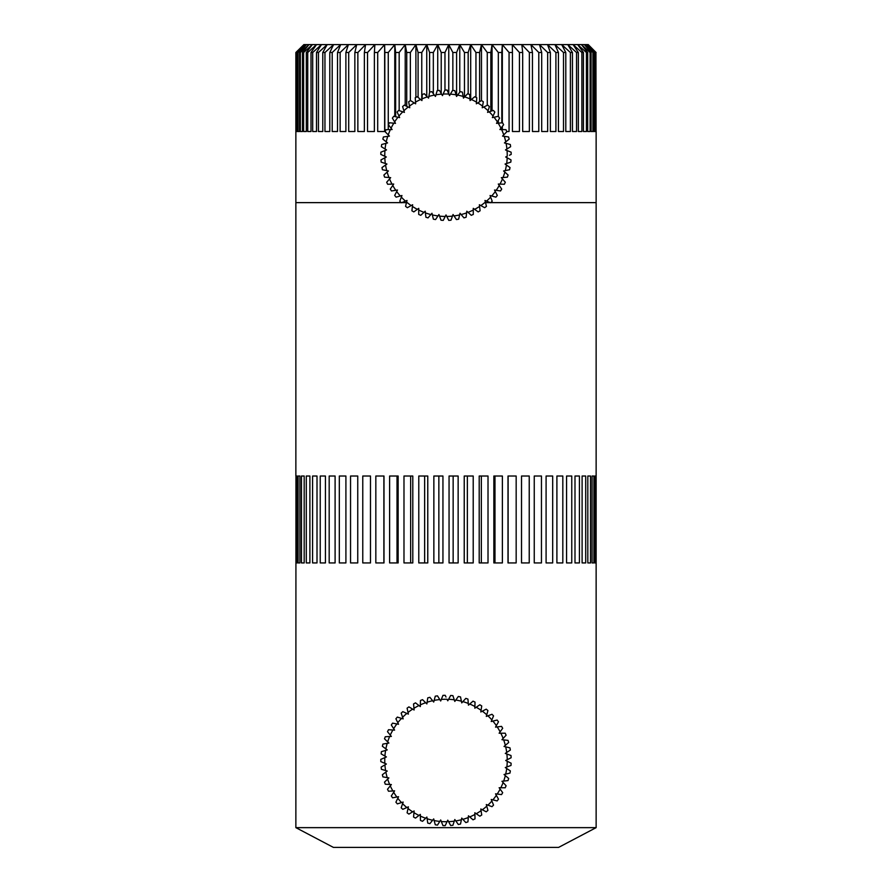 <?xml version="1.0" encoding="UTF-8"?>
<svg xmlns="http://www.w3.org/2000/svg" width="892" height="892" viewBox="0 0 892 892"><rect width="100%" height="100%" fill="white"/><g stroke="black" fill="none" stroke-linecap="round" stroke-linejoin="round"><path stroke-width="1.34" d="M297.17 562.941L297.17 476.027L296.244 476.027L296.244 562.941L297.17 562.941L296.244 562.941M299.924 562.941L299.924 476.027L298.095 476.027L298.095 562.941L299.924 562.941L298.095 562.941M304.183 562.941L304.183 476.027L301.463 476.027L301.463 562.941L304.183 562.941L301.463 562.941M309.892 562.941L309.892 476.027L306.302 476.027L306.302 562.941L309.892 562.941L306.302 562.941M317.006 562.941L317.006 476.027L312.59 476.027L312.59 562.941L317.006 562.941L312.59 562.941M325.435 562.941L325.435 476.027L320.239 476.027L320.239 562.941L325.435 562.941L320.239 562.941M335.102 562.941L335.102 476.027L329.181 476.027L329.181 562.941L335.102 562.941L329.181 562.941M345.906 562.941L345.906 476.027L339.317 476.027L339.317 562.941L345.906 562.941L339.317 562.941M357.748 562.941L357.748 476.027L350.545 476.027L350.545 562.941L357.748 562.941L350.545 562.941M370.481 562.941L370.481 476.027L362.765 476.027L362.765 562.941L370.481 562.941L362.765 562.941M383.995 562.941L383.995 476.027L375.833 476.027L375.833 562.941L383.995 562.941M398.144 562.941L398.144 476.027L389.614 476.027L389.614 562.941L398.144 562.941M412.795 562.941L412.795 476.027L403.987 476.027L403.987 562.941L412.795 562.941M427.77 562.941L427.77 476.027L418.783 476.027L418.783 562.941L427.77 562.941M442.945 562.941L442.945 476.027L433.858 476.027L433.858 562.941L442.945 562.941M458.142 562.941L458.142 476.027L449.055 476.027L449.055 562.941L458.142 562.941M473.217 562.941L473.217 476.027L464.23 476.027L464.23 562.941L473.217 562.941M488.013 562.941L488.013 476.027L479.205 476.027L479.205 562.941L488.013 562.941M502.386 562.941L502.386 476.027L493.856 476.027L493.856 562.941L502.386 562.941M516.167 562.941L516.167 476.027L508.005 476.027L508.005 562.941L516.167 562.941M529.235 562.941L529.235 476.027L521.519 476.027L521.519 562.941L529.235 562.941L521.519 562.941M541.455 562.941L541.455 476.027L534.252 476.027L534.252 562.941L541.455 562.941L534.252 562.941M552.683 562.941L552.683 476.027L546.094 476.027L546.094 562.941L552.683 562.941L546.094 562.941M562.819 562.941L562.819 476.027L556.898 476.027L556.898 562.941L562.819 562.941L556.898 562.941M571.761 562.941L571.761 476.027L566.565 476.027L566.565 562.941L571.761 562.941L566.565 562.941M579.41 562.941L579.41 476.027L574.994 476.027L574.994 562.941L579.41 562.941L574.994 562.941M585.698 562.941L585.698 476.027L582.108 476.027L582.108 562.941L585.698 562.941L582.108 562.941M590.537 562.941L590.537 476.027L587.817 476.027L587.817 562.941L590.537 562.941L587.817 562.941M593.905 562.941L593.905 476.027L592.076 476.027L592.076 562.941L593.905 562.941L592.076 562.941M595.756 562.941L595.756 476.027L594.83 476.027L594.83 562.941L595.756 562.941L594.83 562.941M596.135 131.514L596.135 202.629L490.745 202.629L596.135 202.629L596.135 827.642L295.865 827.642L295.943 476.027M490.277 202.629L485.516 202.629L490.277 202.629M406.484 202.629L401.723 202.629L406.484 202.629M295.876 131.514L295.876 52.505L303.882 44.6L295.865 52.505L295.865 202.629L401.255 202.629L295.865 202.629L295.865 476.027M596.135 827.642L558.593 847.4L333.407 847.4L295.865 827.642M296.244 476.027L297.17 476.027M298.095 476.027L299.924 476.027M301.463 476.027L304.183 476.027M306.302 476.027L309.892 476.027M312.59 476.027L317.006 476.027M320.239 476.027L325.435 476.027M329.181 476.027L335.102 476.027M339.317 476.027L345.906 476.027M350.545 476.027L357.748 476.027M362.765 476.027L370.481 476.027M383.894 562.941L383.894 476.027M397.018 562.941L397.018 476.027M410.654 562.941L410.654 476.027M424.648 562.941L424.648 476.027M438.853 562.941L438.853 476.027M453.147 562.941L453.147 476.027M467.352 562.941L467.352 476.027M481.345 562.941L481.345 476.027M494.982 562.941L494.982 476.027M508.106 562.941L508.106 476.027M521.519 476.027L529.235 476.027M534.252 476.027L541.455 476.027M546.094 476.027L552.683 476.027M556.898 476.027L562.819 476.027M566.565 476.027L571.761 476.027M574.994 476.027L579.41 476.027M582.108 476.027L585.698 476.027M587.817 476.027L590.537 476.027M592.076 476.027L593.905 476.027M594.83 476.027L595.756 476.027M595.934 131.514L595.321 131.514L595.934 131.514L595.934 52.505L596.079 131.514M594.886 131.514L593.671 131.514L594.886 131.514L594.886 52.505L595.321 131.514M592.946 131.514L591.117 131.514L592.946 131.514L592.946 52.505L593.671 52.505L593.671 131.514M590.114 131.514L587.705 131.514L590.114 131.514L590.114 52.505L591.117 52.505L591.117 131.514M586.423 131.514L583.435 131.514L586.423 131.514L586.423 52.505L587.705 52.505L587.705 131.514M581.885 131.514L578.339 131.514L581.885 131.514L581.885 52.505L583.435 52.505L583.435 131.514M576.533 131.514L572.452 131.514L576.533 131.514L576.533 52.505L578.339 52.505L578.339 131.514M570.389 131.514L565.796 131.514L570.389 131.514L570.389 52.505L572.452 52.505L572.452 131.514M563.51 131.514L558.425 131.514L563.51 131.514L563.51 52.505L565.796 52.505L565.796 131.514M555.906 131.514L550.375 131.514L555.906 131.514L555.906 52.505L558.425 52.505L558.425 131.514M547.655 131.514L541.7 131.514L547.655 131.514L547.655 52.505L550.375 52.505L550.375 131.514M538.79 131.514L532.457 131.514L538.79 131.514L538.79 52.505L541.7 52.505L541.7 131.514M529.369 131.514L522.679 131.514L529.369 131.514L529.369 52.505L532.457 52.505L532.457 131.514M519.434 131.514L512.443 131.514L519.434 131.514L519.434 52.505L522.679 52.505L522.679 131.514M506.723 131.514L509.064 131.514L509.064 52.505L512.443 52.505L512.443 131.514M498.327 116.339L498.327 52.505L501.817 52.505L501.817 122.851M501.817 127.065L501.817 129.585M498.327 123.174L498.327 120.286M487.266 105.334L487.266 52.505L490.845 52.505L490.845 111.255M475.949 97.317L475.949 52.505L479.606 52.505L479.606 101.733M464.464 97.05L464.464 52.505L468.166 52.505L468.166 93.916M452.857 90.393L452.857 52.505L456.592 52.505L456.592 96.403M441.217 93.482L441.217 52.505L444.963 52.505L444.963 90.047M431.773 91.608L434.415 95.087L431.773 91.608A65.183 65.183 0 0 0 429.61 92.132L428.851 96.436L429.61 92.132L429.598 52.505L433.334 52.505L433.334 93.66M418.092 97.429L418.092 52.505L421.771 52.505L421.771 100.45M406.741 106.304L406.741 52.505L410.365 52.505L410.365 100.64M395.635 116.74L395.635 52.505L399.17 52.505L399.17 110.575M399.17 116.573L399.17 117.499M374.384 131.514L367.537 131.514L374.384 131.514L374.384 52.505L377.695 52.505L377.695 131.514L384.82 131.514L384.82 52.505L388.265 52.505L388.265 129.641M364.371 131.514L357.859 131.514L364.371 131.514L364.371 52.505L367.537 52.505L367.537 131.514M354.849 131.514L348.705 131.514L354.849 131.514L354.849 52.505L357.859 52.505L357.859 131.514M345.884 131.514L340.142 131.514L345.884 131.514L345.884 52.505L348.705 52.505L348.705 131.514M337.51 131.514L332.203 131.514L337.51 131.514L337.51 52.505L340.142 52.505L340.142 131.514M329.795 131.514L324.956 131.514L329.795 131.514L329.795 52.505L332.203 52.505L332.203 131.514M322.781 131.514L318.444 131.514L322.781 131.514L322.781 52.505L324.956 52.505L324.956 131.514M316.504 131.514L312.691 131.514L316.504 131.514L316.504 52.505L318.444 52.505L318.444 131.514M311.007 131.514L307.74 131.514L311.007 131.514L311.007 52.505L312.691 52.505L312.691 131.514M306.324 131.514L303.626 131.514L306.324 131.514L306.324 52.505L307.74 52.505L307.74 131.514M302.477 131.514L300.359 131.514L302.477 131.514L302.477 52.505L303.626 52.505L303.626 131.514M299.5 131.514L297.973 131.514L299.5 131.514L299.5 52.505L300.359 52.505L300.359 131.514M297.393 131.514L296.478 131.514L297.393 131.514L297.393 52.505L297.973 52.505L297.973 131.514M296.189 131.514L296.189 52.505L296.478 131.514M593.671 52.505L586.523 44.6L588.229 44.6L589.802 46.172M595.321 52.505L587.806 44.6L595.934 52.505M596.079 52.505L588.229 44.6M591.117 52.505L584.394 44.6L586.523 44.6L594.886 52.505M587.705 52.505L581.439 44.6L584.394 44.6L592.946 52.505M583.435 52.505L577.659 44.6L581.439 44.6L590.114 52.505M578.339 52.505L573.099 44.6L577.659 44.6L586.423 52.505M572.452 52.505L567.769 44.6L573.099 44.6L581.885 52.505M565.796 52.505L561.715 44.6L567.769 44.6L576.533 52.505M558.425 52.505L554.958 44.6L561.715 44.6L570.389 52.505M550.375 52.505L547.543 44.6L554.958 44.6L563.51 52.505M541.7 52.505L539.515 44.6L547.543 44.6L555.906 52.505M532.457 52.505L530.93 44.6L539.515 44.6L547.655 52.505M522.679 52.505L521.842 44.6L530.93 44.6L538.79 52.505M512.443 52.505L512.287 44.6L521.842 44.6L529.369 52.505M502.33 122.795L502.33 44.6L512.287 44.6L519.434 52.505M501.817 52.505L502.33 44.6L509.064 52.505M502.33 129.596L502.33 126.396M492.05 110.853L492.05 44.6L502.33 44.6M490.845 52.505L492.05 44.6L498.327 52.505M481.479 100.551L481.479 44.6L492.05 44.6M479.606 52.505L481.479 44.6L487.266 52.505M470.697 100.06L470.697 44.6L481.479 44.6M468.166 52.505L470.697 44.6L475.949 52.505M459.77 92.21L459.77 44.6L470.697 44.6M456.592 52.505L459.77 44.6L464.464 52.505M448.754 93.816L448.754 44.6L459.77 44.6M444.963 52.505L448.754 44.6L452.857 52.505M437.727 90.56L437.727 44.6L448.754 44.6M433.334 52.505L437.727 44.6L441.217 52.505M426.755 96.236L426.755 44.6L437.727 44.6M421.771 52.505L426.755 44.6L429.598 52.505M415.895 97.406L415.895 44.6L426.755 44.6M410.365 52.505L415.895 44.6L418.092 52.505M405.213 105.557L405.213 44.6L415.895 44.6M399.17 52.505L405.213 44.6L406.741 52.505M394.777 116.551L394.777 44.6L405.213 44.6M388.265 52.505L394.777 44.6L395.635 52.505M394.777 123.274L394.777 122.115M384.642 131.514L384.642 44.6L394.777 44.6M377.695 52.505L384.642 44.6L384.82 52.505M367.537 52.505L374.885 44.6L384.642 44.6M357.859 52.505L365.553 44.6L374.885 44.6L374.384 52.505M348.705 52.505L356.711 44.6L365.553 44.6L364.371 52.505M340.142 52.505L348.393 44.6L356.711 44.6L354.849 52.505M332.203 52.505L340.677 44.6L348.393 44.6L345.884 52.505M324.956 52.505L333.586 44.6L340.677 44.6L337.51 52.505M318.444 52.505L327.174 44.6L333.586 44.6L329.795 52.505M312.691 52.505L321.466 44.6L327.174 44.6L322.781 52.505M307.74 52.505L316.515 44.6L321.466 44.6L316.504 52.505M303.626 52.505L312.345 44.6L316.515 44.6L311.007 52.505M300.359 52.505L308.978 44.6L312.345 44.6L306.324 52.505M297.973 52.505L306.435 44.6L308.978 44.6L302.477 52.505M296.478 52.505L304.73 44.6L306.435 44.6L299.5 52.505M296.189 52.505L303.882 44.6L304.73 44.6L297.393 52.505M450.973 220.224A65.183 65.183 0 0 1 448.743 220.357L446.769 216.455A61.236 61.236 0 0 0 452.478 216.12L450.973 220.224L453.058 214.515L454.006 215.931A61.236 61.236 0 0 0 459.636 214.927L458.633 219.176L460.027 213.266L463.974 217.882L461.131 214.559A61.236 61.236 0 0 0 466.594 212.887L466.103 217.235L466.795 211.203L471.255 215.318L468.044 212.352A61.236 61.236 0 0 0 473.273 210.055L473.295 214.426L473.262 208.349L478.19 211.906L474.644 209.341A61.236 61.236 0 0 0 479.573 206.442L480.108 210.78L479.361 204.747L484.668 207.702L480.844 205.573A61.236 61.236 0 0 0 485.393 202.105L486.441 206.353L484.98 200.455L490.6 202.763L486.553 201.101A61.236 61.236 0 0 0 490.656 197.121L492.206 201.213L490.054 195.526L495.907 197.154L491.704 195.984A61.236 61.236 0 0 0 495.305 191.546L497.312 195.426L494.514 190.029L500.523 190.955L496.197 190.297A61.236 61.236 0 0 0 499.252 185.458L501.705 189.071L498.293 184.053L504.359 184.265L499.999 184.109A61.236 61.236 0 0 0 502.452 178.946L505.318 182.247L501.337 177.664L507.392 177.151L503.032 177.519A61.236 61.236 0 0 0 504.861 172.1L508.106 175.044L503.601 170.963L509.555 169.736L505.273 170.617A61.236 61.236 0 0 0 506.444 165.02L510.012 167.551L505.062 164.039L510.826 162.121L506.678 163.504A61.236 61.236 0 0 0 507.18 157.806L511.016 159.902L505.686 156.992L507.225 156.267A61.236 61.236 0 0 0 507.057 150.547L511.116 152.175A65.183 65.183 0 0 1 511.183 154.405L509.443 155.219M380.817 154.405L384.775 156.267L380.817 154.405A65.183 65.183 0 0 1 380.884 152.175L384.943 150.547L380.884 152.175M443.257 220.357A65.183 65.183 0 0 1 441.027 220.224L439.522 216.12A61.236 61.236 0 0 0 445.231 216.455L443.257 220.357L446 214.939L448.743 220.357M511.116 152.175L505.474 149.923L510.625 146.701L506.924 149.02A61.236 61.236 0 0 0 506.076 143.367L510.302 144.493L504.437 142.921L509.165 139.119L505.764 141.85A61.236 61.236 0 0 0 504.259 136.342L508.585 136.967L502.564 136.097L506.823 131.76L503.757 134.882A61.236 61.236 0 0 0 501.616 129.585L505.976 129.697L499.91 129.541L503.612 124.735L500.947 128.192A61.236 61.236 0 0 0 498.193 123.185L502.542 122.773L496.498 123.341L499.609 118.134L497.368 121.881A61.236 61.236 0 0 0 494.034 117.242L498.305 116.317L492.373 117.599L494.848 112.046L493.064 116.038A61.236 61.236 0 0 0 489.206 111.823L493.343 110.407L487.589 112.381L489.396 106.572L488.102 110.753A61.236 61.236 0 0 0 483.765 107.018L487.701 105.122L482.238 107.754L483.341 101.788L482.539 106.081A61.236 61.236 0 0 0 477.8 102.892L481.49 100.54L476.361 103.806L476.752 97.741L476.473 102.112A61.236 61.236 0 0 0 471.389 99.491L474.767 96.726L470.073 100.573L469.738 94.507L469.984 98.878A61.236 61.236 0 0 0 464.62 96.882L467.653 93.738L463.439 98.109L462.39 92.132L463.149 96.436A61.236 61.236 0 0 0 457.585 95.087L460.227 91.608L456.559 96.448L454.82 90.638L456.068 94.82A61.236 61.236 0 0 0 450.393 94.139L452.601 90.371L449.535 95.611L447.115 90.047L448.854 94.05A61.236 61.236 0 0 0 443.146 94.05L444.885 90.047L442.465 95.611L439.399 90.371L441.607 94.139A61.236 61.236 0 0 0 435.932 94.82L437.18 90.638L435.441 96.448L434.415 95.087A61.236 61.236 0 0 0 428.851 96.436L428.561 98.109L424.347 93.738L427.38 96.882A61.236 61.236 0 0 0 422.016 98.878L422.262 94.507L421.927 100.573L417.233 96.726L420.611 99.491A61.236 61.236 0 0 0 415.527 102.112L415.248 97.741L415.639 103.806L410.51 100.54L414.2 102.892A61.236 61.236 0 0 0 409.461 106.081L408.659 101.788L409.762 107.754L404.299 105.122L408.235 107.018A61.236 61.236 0 0 0 403.898 110.753L402.604 106.572L404.41 112.381L398.657 110.407L402.794 111.823A61.236 61.236 0 0 0 398.936 116.038L397.152 112.046L399.627 117.599L393.695 116.317L397.966 117.242A61.236 61.236 0 0 0 394.632 121.881L392.391 118.134L395.502 123.341L389.458 122.773L393.807 123.185A61.236 61.236 0 0 0 391.053 128.192L388.388 124.735L392.09 129.541L386.024 129.697L390.384 129.585A61.236 61.236 0 0 0 388.243 134.882L385.177 131.76L389.436 136.097L383.415 136.967L387.741 136.342A61.236 61.236 0 0 0 386.236 141.85L382.835 139.119L387.563 142.921L381.698 144.493L385.924 143.367A61.236 61.236 0 0 0 385.076 149.02L381.375 146.701L386.526 149.923L384.943 150.547A61.236 61.236 0 0 0 384.775 156.267L386.314 156.992L380.984 159.902L384.82 157.806A61.236 61.236 0 0 0 385.322 163.504L381.174 162.121L386.938 164.039L381.988 167.551L385.556 165.02A61.236 61.236 0 0 0 386.727 170.617L382.445 169.736L388.399 170.963L383.894 175.044L387.139 172.1A61.236 61.236 0 0 0 388.968 177.519L384.608 177.151L390.663 177.664L386.682 182.247L389.548 178.946A61.236 61.236 0 0 0 392.001 184.109L387.641 184.265L393.707 184.053L390.295 189.071L392.748 185.458A61.236 61.236 0 0 0 395.803 190.297L391.477 190.955L397.486 190.029L394.688 195.426L396.695 191.546A61.236 61.236 0 0 0 400.296 195.984L396.093 197.154L401.946 195.526L399.794 201.213L401.344 197.121A61.236 61.236 0 0 0 405.447 201.101L401.4 202.763L407.02 200.455L405.559 206.353L406.607 202.105A61.236 61.236 0 0 0 411.156 205.573L407.332 207.702L412.639 204.747L411.892 210.78L412.427 206.442A61.236 61.236 0 0 0 417.356 209.341L413.81 211.906L418.738 208.349L418.705 214.426L418.727 210.055A61.236 61.236 0 0 0 423.956 212.352L420.745 215.318L425.205 211.203L425.897 217.235L425.406 212.887A61.236 61.236 0 0 0 430.869 214.559L428.026 217.882L431.973 213.266L433.367 219.176L432.364 214.927A61.236 61.236 0 0 0 437.994 215.931L435.564 219.566L438.942 214.515L441.027 220.224M435.564 219.566A65.183 65.183 0 0 1 433.367 219.176M428.026 217.882A65.183 65.183 0 0 1 425.897 217.235M420.745 215.318A65.183 65.183 0 0 1 418.705 214.426M413.81 211.906A65.183 65.183 0 0 1 411.892 210.78M407.332 207.702A65.183 65.183 0 0 1 405.559 206.353M401.4 202.763A65.183 65.183 0 0 1 399.794 201.213M396.093 197.154A65.183 65.183 0 0 1 394.688 195.426M391.477 190.955A65.183 65.183 0 0 1 390.295 189.071M387.641 184.265A65.183 65.183 0 0 1 386.682 182.247M384.608 177.151A65.183 65.183 0 0 1 383.894 175.044M382.445 169.736A65.183 65.183 0 0 1 381.988 167.551M381.174 162.121A65.183 65.183 0 0 1 380.984 159.902M381.375 146.701A65.183 65.183 0 0 1 381.698 144.493M382.835 139.119A65.183 65.183 0 0 1 383.415 136.967M385.177 131.76A65.183 65.183 0 0 1 386.024 129.697M388.388 124.735A65.183 65.183 0 0 1 389.458 122.773M392.391 118.134A65.183 65.183 0 0 1 393.695 116.317M397.152 112.046A65.183 65.183 0 0 1 398.657 110.407M402.604 106.572A65.183 65.183 0 0 1 404.299 105.122M408.659 101.788A65.183 65.183 0 0 1 410.51 100.54M415.248 97.741A65.183 65.183 0 0 1 417.233 96.726M422.262 94.507A65.183 65.183 0 0 1 424.347 93.738M437.18 90.638A65.183 65.183 0 0 1 439.399 90.371M444.885 90.047A65.183 65.183 0 0 1 447.115 90.047M452.601 90.371A65.183 65.183 0 0 1 454.82 90.638M460.227 91.608A65.183 65.183 0 0 1 462.39 92.132M467.653 93.738A65.183 65.183 0 0 1 469.738 94.507M474.767 96.726A65.183 65.183 0 0 1 476.752 97.741M481.49 100.54A65.183 65.183 0 0 1 483.341 101.788M487.701 105.122A65.183 65.183 0 0 1 489.396 106.572M493.343 110.407A65.183 65.183 0 0 1 494.848 112.046M498.305 116.317A65.183 65.183 0 0 1 499.609 118.134M502.542 122.773A65.183 65.183 0 0 1 503.612 124.735M505.976 129.697A65.183 65.183 0 0 1 506.823 131.76M508.585 136.967A65.183 65.183 0 0 1 509.165 139.119M510.302 144.493A65.183 65.183 0 0 1 510.625 146.701M511.016 159.902A65.183 65.183 0 0 1 510.826 162.121M510.012 167.551A65.183 65.183 0 0 1 509.555 169.736M508.106 175.044A65.183 65.183 0 0 1 507.392 177.151M505.318 182.247A65.183 65.183 0 0 1 504.359 184.265M501.705 189.071A65.183 65.183 0 0 1 500.523 190.955M497.312 195.426A65.183 65.183 0 0 1 495.907 197.154M492.206 201.213A65.183 65.183 0 0 1 490.6 202.763M486.441 206.353A65.183 65.183 0 0 1 484.668 207.702M480.108 210.78A65.183 65.183 0 0 1 478.19 211.906M473.295 214.426A65.183 65.183 0 0 1 471.255 215.318M466.103 217.235A65.183 65.183 0 0 1 463.974 217.882M454.006 215.931L456.436 219.566L454.006 215.931M458.633 219.176A65.183 65.183 0 0 1 456.436 219.566M510.993 755.513A65.183 65.183 0 0 1 511.127 757.732L507.236 759.716A61.236 61.236 0 0 0 506.89 754.008L510.993 755.513L505.296 753.417L506.712 752.48A61.236 61.236 0 0 0 505.697 746.849L509.956 747.853L504.047 746.459L508.663 742.512L505.34 745.355A61.236 61.236 0 0 0 503.668 739.881L508.016 740.382L501.973 739.691L506.098 735.231L503.133 738.442A61.236 61.236 0 0 0 500.825 733.213L505.195 733.191L499.13 733.213L502.687 728.296L500.122 731.841A61.236 61.236 0 0 0 497.212 726.913L501.549 726.378L495.528 727.125L498.483 721.818L496.353 725.631A61.236 61.236 0 0 0 492.886 721.093L497.134 720.045L491.236 721.505L493.544 715.886L491.882 719.922A61.236 61.236 0 0 0 487.902 715.819L491.994 714.28L486.307 716.421L487.935 710.578L486.764 714.782A61.236 61.236 0 0 0 482.327 711.18L486.207 709.162L480.81 711.961L481.736 705.962L481.067 710.288A61.236 61.236 0 0 0 476.239 707.233L479.851 704.769L474.834 708.192L475.035 702.115L474.89 706.486A61.236 61.236 0 0 0 469.727 704.033L473.028 701.157L468.445 705.148L467.932 699.094L468.3 703.453A61.236 61.236 0 0 0 462.881 701.614L465.814 698.38L461.744 702.885L460.517 696.931L461.398 701.212A61.236 61.236 0 0 0 455.801 700.03L458.332 696.474L454.82 701.424L452.902 695.66L454.273 699.807A61.236 61.236 0 0 0 448.587 699.295L450.672 695.459L447.773 700.8L447.048 699.25A61.236 61.236 0 0 0 441.328 699.428L442.956 695.37A65.183 65.183 0 0 1 445.186 695.303L446 697.031M445.186 825.669L447.048 821.71L445.186 825.669A65.183 65.183 0 0 1 442.956 825.602L441.328 821.543L442.956 825.602M511.127 763.229A65.183 65.183 0 0 1 510.993 765.459L506.89 766.964A61.236 61.236 0 0 0 507.236 761.255L511.127 763.229L505.708 760.486L511.127 757.732M442.956 695.37L440.693 701.001L437.481 695.849L439.801 699.562A61.236 61.236 0 0 0 434.136 700.41L435.274 696.184L433.702 702.049L429.899 697.31L432.631 700.722A61.236 61.236 0 0 0 427.123 702.227L427.747 697.901L426.878 703.911L422.54 699.663L425.662 702.718A61.236 61.236 0 0 0 420.366 704.87L420.466 700.499L420.322 706.576L415.505 702.863L418.972 705.539A61.236 61.236 0 0 0 413.966 708.293L413.553 703.944L414.122 709.987L408.904 706.877L412.662 709.118A61.236 61.236 0 0 0 408.012 712.452L407.098 708.181L408.38 714.113L402.827 711.638L406.819 713.422A61.236 61.236 0 0 0 402.604 717.279L401.177 713.143L403.151 718.885L397.353 717.09L401.534 718.383A61.236 61.236 0 0 0 397.799 722.71L395.903 718.774L398.534 724.248L392.569 723.144L396.862 723.936A61.236 61.236 0 0 0 393.673 728.686L391.32 724.995L394.587 730.113L388.522 729.723L392.881 730.013A61.236 61.236 0 0 0 390.272 735.097L387.507 731.708L391.354 736.413L385.288 736.736L389.648 736.502A61.236 61.236 0 0 0 387.663 741.865L384.508 738.832L388.89 743.047L382.902 744.084L387.217 743.337A61.236 61.236 0 0 0 385.868 748.89L382.378 746.258L387.228 749.916L381.408 751.666L385.6 750.406A61.236 61.236 0 0 0 384.92 756.082L381.152 753.885L386.392 756.94L380.817 759.371L384.831 757.62A61.236 61.236 0 0 0 384.831 763.34L380.817 761.601L386.392 764.02L381.152 767.087L384.92 764.879A61.236 61.236 0 0 0 385.6 770.554L381.408 769.294L387.228 771.045L382.378 774.713L385.868 772.071A61.236 61.236 0 0 0 387.217 777.634L382.902 776.876L388.89 777.924L384.508 782.128L387.663 779.106A61.236 61.236 0 0 0 389.648 784.458L385.288 784.224L391.354 784.559L387.507 789.253L390.272 785.874A61.236 61.236 0 0 0 392.881 790.959L388.522 791.237L394.587 790.847L391.32 795.965L393.673 792.286A61.236 61.236 0 0 0 396.862 797.024L392.569 797.816L398.534 796.712L395.903 802.187L397.799 798.251A61.236 61.236 0 0 0 401.534 802.577L397.353 803.882L403.151 802.075L401.177 807.817L402.604 803.692A61.236 61.236 0 0 0 406.819 807.55L402.827 809.323L408.38 806.847L407.098 812.79L408.012 808.52A61.236 61.236 0 0 0 412.662 811.854L408.904 814.095L414.122 810.973L413.553 817.027L413.966 812.668A61.236 61.236 0 0 0 418.972 815.433L415.505 818.098L420.322 814.396L420.466 820.462L420.366 816.091A61.236 61.236 0 0 0 425.662 818.243L422.54 821.298L426.878 817.05L427.747 823.06L427.123 818.733A61.236 61.236 0 0 0 432.631 820.239L429.899 823.651L433.702 818.912L435.274 824.777L434.136 820.562A61.236 61.236 0 0 0 439.801 821.409L437.481 825.111L440.693 819.96L441.328 821.543A61.236 61.236 0 0 0 447.048 821.71L447.773 820.172L450.672 825.501L448.587 821.666A61.236 61.236 0 0 0 454.273 821.153L452.902 825.301L454.82 819.536L458.332 824.498L455.801 820.93A61.236 61.236 0 0 0 461.398 819.748L460.517 824.03L461.744 818.087L465.814 822.58L462.881 819.347A61.236 61.236 0 0 0 468.3 817.518L467.932 821.866L468.445 815.823L473.028 819.804L469.727 816.938A61.236 61.236 0 0 0 474.89 814.474L475.035 818.845L474.834 812.779L479.851 816.191L476.239 813.738A61.236 61.236 0 0 0 481.067 810.683L481.736 814.998L480.81 808.999L486.207 811.798L482.327 809.78A61.236 61.236 0 0 0 486.764 806.178L487.935 810.393L486.307 804.539L491.994 806.68L487.902 805.142A61.236 61.236 0 0 0 491.882 801.038L493.544 805.086L491.236 799.466L497.134 800.916L492.886 799.868A61.236 61.236 0 0 0 496.353 795.329L498.483 799.143L495.528 793.847L501.549 794.594L497.212 794.047A61.236 61.236 0 0 0 500.122 789.13L502.687 792.665L499.13 787.747L505.195 787.781L500.825 787.759A61.236 61.236 0 0 0 503.133 782.529L506.098 785.74L501.973 781.281L508.016 780.589L503.668 781.08A61.236 61.236 0 0 0 505.34 775.616L508.663 778.448L504.047 774.512L509.956 773.108L505.697 774.111A61.236 61.236 0 0 0 506.712 768.491L510.347 770.911L505.296 767.544L510.993 765.459M510.347 770.911A65.183 65.183 0 0 1 509.956 773.108M508.663 778.448A65.183 65.183 0 0 1 508.016 780.589M506.098 785.74A65.183 65.183 0 0 1 505.195 787.781M502.687 792.665A65.183 65.183 0 0 1 501.549 794.594M498.483 799.143A65.183 65.183 0 0 1 497.134 800.916M493.544 805.086A65.183 65.183 0 0 1 491.994 806.68M487.935 810.393A65.183 65.183 0 0 1 486.207 811.798M481.736 814.998A65.183 65.183 0 0 1 479.851 816.191M475.035 818.845A65.183 65.183 0 0 1 473.028 819.804M467.932 821.866A65.183 65.183 0 0 1 465.814 822.58M460.517 824.03A65.183 65.183 0 0 1 458.332 824.498M452.902 825.301A65.183 65.183 0 0 1 450.672 825.501M437.481 825.111A65.183 65.183 0 0 1 435.274 824.777M429.899 823.651A65.183 65.183 0 0 1 427.747 823.06M422.54 821.298A65.183 65.183 0 0 1 420.466 820.462M415.505 818.098A65.183 65.183 0 0 1 413.553 817.027M408.904 814.095A65.183 65.183 0 0 1 407.098 812.79M402.827 809.323A65.183 65.183 0 0 1 401.177 807.817M397.353 803.882A65.183 65.183 0 0 1 395.903 802.187M392.569 797.816A65.183 65.183 0 0 1 391.32 795.965M388.522 791.237A65.183 65.183 0 0 1 387.507 789.253M385.288 784.224A65.183 65.183 0 0 1 384.508 782.128M382.902 776.876A65.183 65.183 0 0 1 382.378 774.713M381.408 769.294A65.183 65.183 0 0 1 381.152 767.087M380.817 761.601A65.183 65.183 0 0 1 380.817 759.371M381.152 753.885A65.183 65.183 0 0 1 381.408 751.666M382.378 746.258A65.183 65.183 0 0 1 382.902 744.084M384.508 738.832A65.183 65.183 0 0 1 385.288 736.736M387.507 731.708A65.183 65.183 0 0 1 388.522 729.723M391.32 724.995A65.183 65.183 0 0 1 392.569 723.144M395.903 718.774A65.183 65.183 0 0 1 397.353 717.09M401.177 713.143A65.183 65.183 0 0 1 402.827 711.638M407.098 708.181A65.183 65.183 0 0 1 408.904 706.877M413.553 703.944A65.183 65.183 0 0 1 415.505 702.863M420.466 700.499A65.183 65.183 0 0 1 422.54 699.663M427.747 697.901A65.183 65.183 0 0 1 429.899 697.31M435.274 696.184A65.183 65.183 0 0 1 437.481 695.849M450.672 695.459A65.183 65.183 0 0 1 452.902 695.66M458.332 696.474A65.183 65.183 0 0 1 460.517 696.931M465.814 698.38A65.183 65.183 0 0 1 467.932 699.094M473.028 701.157A65.183 65.183 0 0 1 475.035 702.115M479.851 704.769A65.183 65.183 0 0 1 481.736 705.962M486.207 709.162A65.183 65.183 0 0 1 487.935 710.578M491.994 714.28A65.183 65.183 0 0 1 493.544 715.886M497.134 720.045A65.183 65.183 0 0 1 498.483 721.818M501.549 726.378A65.183 65.183 0 0 1 502.687 728.296M505.195 733.191A65.183 65.183 0 0 1 506.098 735.231M508.016 740.382A65.183 65.183 0 0 1 508.663 742.512M506.712 752.48L510.347 750.049L506.712 752.48M509.956 747.853A65.183 65.183 0 0 1 510.347 750.049"/></g></svg>
